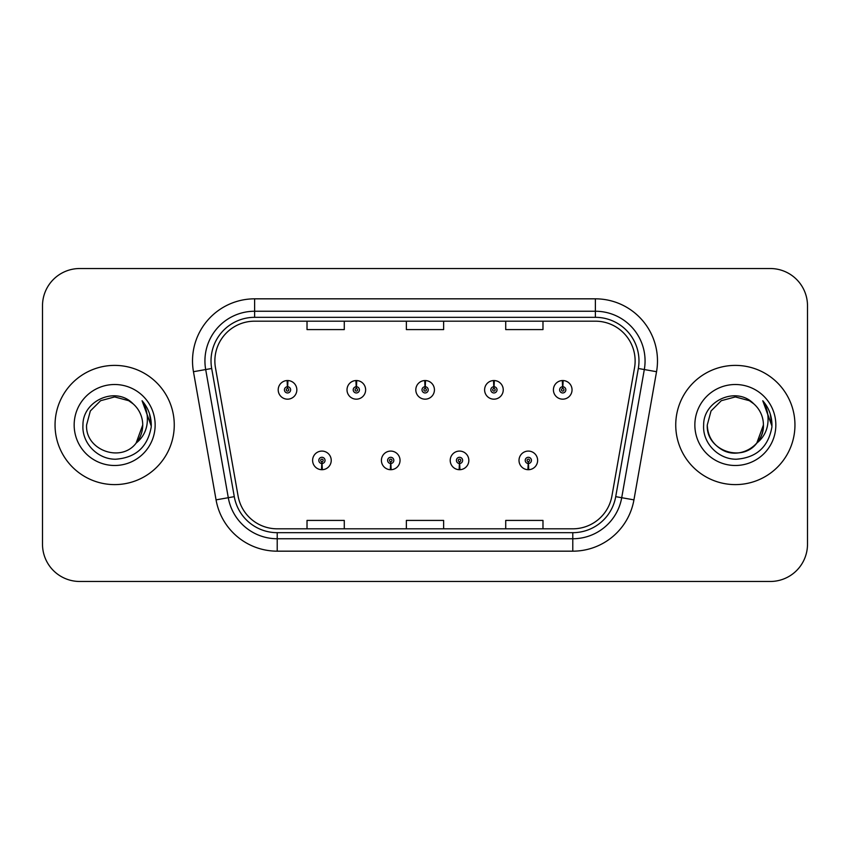<?xml version="1.0" encoding="UTF-8"?>
<svg xmlns="http://www.w3.org/2000/svg" width="850" height="850" viewBox="0 0 850 850"><rect width="100%" height="100%" fill="white"/><g stroke="black" fill="none" stroke-linecap="round" stroke-linejoin="round"><path stroke-width="1.27" d="M390.586 463.494L390.32 469.699A9.318 9.318 0 0 0 391.127 469.699L390.862 463.494A3.103 3.103 0 0 0 393.826 460.392A3.103 3.103 0 0 0 390.724 457.289A3.103 3.103 0 0 0 387.621 460.392A3.103 3.103 0 0 0 390.586 463.494L390.671 461.635A1.243 1.243 0 0 1 389.481 460.392A1.243 1.243 0 0 1 390.724 459.149A1.243 1.243 0 0 1 391.967 460.392A1.243 1.243 0 0 1 390.777 461.635L390.862 463.494M459.393 463.494L459.117 469.699A9.318 9.318 0 0 0 459.935 469.699L459.659 463.494A3.103 3.103 0 0 0 462.634 460.392A3.103 3.103 0 0 0 459.521 457.289A3.103 3.103 0 0 0 456.418 460.392A3.103 3.103 0 0 0 459.393 463.494L459.467 461.635A1.243 1.243 0 0 1 458.277 460.392A1.243 1.243 0 0 1 459.521 459.149A1.243 1.243 0 0 1 460.764 460.392A1.243 1.243 0 0 1 459.574 461.635L459.659 463.494M528.19 463.494L527.914 469.699A9.318 9.318 0 0 0 528.732 469.699L528.456 463.494A3.103 3.103 0 0 0 531.431 460.392A3.103 3.103 0 0 0 528.328 457.289A3.103 3.103 0 0 0 525.215 460.392A3.103 3.103 0 0 0 528.19 463.494L528.275 461.635A1.243 1.243 0 0 1 527.085 460.392A1.243 1.243 0 0 1 528.328 459.149A1.243 1.243 0 0 1 529.571 460.392A1.243 1.243 0 0 1 528.381 461.635L528.456 463.494M321.789 463.494L321.513 469.699A9.318 9.318 0 0 0 322.331 469.699L322.054 463.494A3.103 3.103 0 0 0 325.029 460.392A3.103 3.103 0 0 0 321.927 457.289A3.103 3.103 0 0 0 318.814 460.392A3.103 3.103 0 0 0 321.789 463.494L321.874 461.635A1.243 1.243 0 0 1 320.684 460.392A1.243 1.243 0 0 1 321.927 459.149A1.243 1.243 0 0 1 323.17 460.392A1.243 1.243 0 0 1 321.98 461.635L322.054 463.494M356.458 386.75L356.734 380.545A9.318 9.318 0 0 0 355.916 380.545L356.192 386.75A3.103 3.103 0 0 0 353.217 389.853A3.103 3.103 0 0 0 356.32 392.955A3.103 3.103 0 0 0 359.433 389.853A3.103 3.103 0 0 0 356.458 386.75L356.373 388.609A1.243 1.243 0 0 1 357.563 389.853A1.243 1.243 0 0 1 356.32 391.096A1.243 1.243 0 0 1 355.077 389.853A1.243 1.243 0 0 1 356.267 388.609L356.192 386.75M425.255 386.75L425.531 380.545A9.318 9.318 0 0 0 424.713 380.545L424.989 386.75A3.103 3.103 0 0 0 422.014 389.853A3.103 3.103 0 0 0 425.127 392.955A3.103 3.103 0 0 0 428.23 389.853A3.103 3.103 0 0 0 425.255 386.75L425.181 388.609A1.243 1.243 0 0 1 426.371 389.853A1.243 1.243 0 0 1 425.127 391.096A1.243 1.243 0 0 1 423.884 389.853A1.243 1.243 0 0 1 425.074 388.609L424.989 386.75M494.062 386.75L494.328 380.545A9.318 9.318 0 0 0 493.521 380.545L493.786 386.75A3.103 3.103 0 0 0 490.822 389.853A3.103 3.103 0 0 0 493.924 392.955A3.103 3.103 0 0 0 497.027 389.853A3.103 3.103 0 0 0 494.062 386.75L493.978 388.609A1.243 1.243 0 0 1 495.168 389.853A1.243 1.243 0 0 1 493.924 391.096A1.243 1.243 0 0 1 492.681 389.853A1.243 1.243 0 0 1 493.871 388.609L493.786 386.75M562.859 386.75L563.136 380.545A9.318 9.318 0 0 0 562.317 380.545L562.594 386.75A3.103 3.103 0 0 0 559.619 389.853A3.103 3.103 0 0 0 562.721 392.955A3.103 3.103 0 0 0 565.834 389.853A3.103 3.103 0 0 0 562.859 386.75L562.774 388.609A1.243 1.243 0 0 1 563.964 389.853A1.243 1.243 0 0 1 562.721 391.096A1.243 1.243 0 0 1 561.478 389.853A1.243 1.243 0 0 1 562.668 388.609L562.594 386.75M287.661 386.75L287.927 380.545A9.318 9.318 0 0 0 287.119 380.545L287.385 386.75A3.103 3.103 0 0 0 284.421 389.853A3.103 3.103 0 0 0 287.523 392.955A3.103 3.103 0 0 0 290.626 389.853A3.103 3.103 0 0 0 287.661 386.75L287.576 388.609A1.243 1.243 0 0 1 288.766 389.853A1.243 1.243 0 0 1 287.523 391.096A1.243 1.243 0 0 1 286.28 389.853A1.243 1.243 0 0 1 287.47 388.609L287.385 386.75M55.048 425A59.606 59.606 0 0 0 114.654 484.606A59.606 59.606 0 0 0 174.261 425A59.606 59.606 0 0 0 114.654 365.394A59.606 59.606 0 0 0 55.048 425A59.606 59.606 0 0 0 114.654 484.606A59.606 59.606 0 0 0 174.261 425A59.606 59.606 0 0 0 114.654 365.394A59.606 59.606 0 0 0 55.048 425M675.739 425A59.606 59.606 0 0 0 735.346 484.606A59.606 59.606 0 0 0 794.952 425A59.606 59.606 0 0 0 735.346 365.394A59.606 59.606 0 0 0 675.739 425A59.606 59.606 0 0 0 735.346 484.606A59.606 59.606 0 0 0 794.952 425A59.606 59.606 0 0 0 735.346 365.394A59.606 59.606 0 0 0 675.739 425M214.869 360.921A39.737 39.737 0 0 1 254.617 321.183L595.383 321.183A39.737 39.737 0 0 1 634.525 367.816L611.926 495.986A39.737 39.737 0 0 1 572.783 528.817L277.217 528.817A39.737 39.737 0 0 1 238.074 495.986L215.475 367.816A39.737 39.737 0 0 1 214.869 360.921M211.023 360.921A43.594 43.594 0 0 0 211.682 368.486L234.281 496.655A43.594 43.594 0 0 0 277.217 532.674L572.783 532.674A43.594 43.594 0 0 0 615.719 496.655L638.318 368.486A43.594 43.594 0 0 0 595.383 317.326L254.617 317.326A43.594 43.594 0 0 0 211.023 360.921M193.46 371.705A62.093 62.093 0 0 1 254.617 298.828L595.383 298.828A62.093 62.093 0 0 1 656.54 371.705L633.941 499.864A62.093 62.093 0 0 1 572.783 551.172L277.217 551.172A62.093 62.093 0 0 1 216.059 499.864L193.46 371.705L205.689 369.548A49.672 49.672 0 0 1 254.617 311.249L595.383 311.249A49.672 49.672 0 0 1 644.311 369.548L621.711 497.707A49.672 49.672 0 0 1 572.783 538.751L277.217 538.751A49.672 49.672 0 0 1 228.289 497.707L205.689 369.548A49.672 49.672 0 0 1 204.935 360.921M807.5 305.777A37.251 37.251 0 0 0 770.249 268.526L79.751 268.526A37.251 37.251 0 0 0 42.5 305.777L42.5 544.223A37.251 37.251 0 0 0 79.751 581.474L770.249 581.474A37.251 37.251 0 0 0 807.5 544.223L807.5 305.777L807.5 544.223M406.374 321.183L406.374 329.587L443.626 329.587L443.626 321.183M307.02 321.183L307.02 329.587L344.282 329.587L344.282 321.183M505.718 321.183L505.718 329.587L542.98 329.587L542.98 321.183M443.626 528.817L443.626 520.413L406.374 520.413L406.374 528.817M344.282 528.817L344.282 520.413L307.02 520.413L307.02 528.817M542.98 528.817L542.98 520.413L505.718 520.413L505.718 528.817M42.5 305.777L42.5 544.223M770.249 268.526L79.751 268.526M79.751 581.474L770.249 581.474M296.841 389.853A9.318 9.318 0 0 0 287.927 380.545A9.318 9.318 0 0 1 296.841 389.853A9.318 9.318 0 0 1 287.523 399.171A9.318 9.318 0 0 1 278.205 389.853A9.318 9.318 0 0 1 287.119 380.545M312.609 460.392A9.318 9.318 0 0 0 321.513 469.699A9.318 9.318 0 0 1 312.609 460.392A9.318 9.318 0 0 1 321.927 451.084A9.318 9.318 0 0 1 331.234 460.392A9.318 9.318 0 0 1 322.331 469.699M365.638 389.853A9.318 9.318 0 0 0 356.734 380.545A9.318 9.318 0 0 1 365.638 389.853A9.318 9.318 0 0 1 356.32 399.171A9.318 9.318 0 0 1 347.013 389.853A9.318 9.318 0 0 1 355.916 380.545M434.435 389.853A9.318 9.318 0 0 0 425.531 380.545A9.318 9.318 0 0 1 434.435 389.853A9.318 9.318 0 0 1 425.127 399.171A9.318 9.318 0 0 1 415.809 389.853A9.318 9.318 0 0 1 424.713 380.545M503.243 389.853A9.318 9.318 0 0 0 494.328 380.545A9.318 9.318 0 0 1 503.243 389.853A9.318 9.318 0 0 1 493.924 399.171A9.318 9.318 0 0 1 484.606 389.853A9.318 9.318 0 0 1 493.521 380.545M572.039 389.853A9.318 9.318 0 0 0 563.136 380.545A9.318 9.318 0 0 1 572.039 389.853A9.318 9.318 0 0 1 562.721 399.171A9.318 9.318 0 0 1 553.414 389.853A9.318 9.318 0 0 1 562.317 380.545L562.53 385.517M381.406 460.392A9.318 9.318 0 0 0 390.32 469.699A9.318 9.318 0 0 1 381.406 460.392A9.318 9.318 0 0 1 390.724 451.084A9.318 9.318 0 0 1 400.042 460.392A9.318 9.318 0 0 1 391.127 469.699M450.213 460.392A9.318 9.318 0 0 0 459.117 469.699A9.318 9.318 0 0 1 450.213 460.392A9.318 9.318 0 0 1 459.521 451.084A9.318 9.318 0 0 1 468.839 460.392A9.318 9.318 0 0 1 459.935 469.699M519.01 460.392A9.318 9.318 0 0 0 527.914 469.699A9.318 9.318 0 0 1 519.01 460.392A9.318 9.318 0 0 1 528.328 451.084A9.318 9.318 0 0 1 537.636 460.392A9.318 9.318 0 0 1 528.732 469.699L528.519 464.737M136.096 443.126L142.726 425L136.17 443.041A28.071 28.071 0 0 0 142.726 425L136.17 443.041C121.263 463.176 85.117 450.298 86.583 425L90.344 410.964L100.619 400.69L114.654 396.929L128.69 400.69L133.046 403.793C115.812 385.73 82.652 400.605 82.96 425C81.642 443.052 97.665 459.351 115.558 459.223C135.713 457.767 147.592 447.058 151.204 427.104L151.268 425C151.162 415.788 148.091 407.703 142.077 400.743C146.657 408.255 148.272 416.341 146.912 425C145.605 432.363 142.024 438.377 136.17 443.041M142.726 425A28.071 28.071 0 0 0 133.046 403.793M74.162 425A40.492 40.492 0 0 0 114.654 465.492A40.492 40.492 0 0 0 155.146 425A40.492 40.492 0 0 0 114.654 384.508A40.492 40.492 0 0 0 74.162 425M142.077 400.743L151.247 426.062L149.547 413.908L151.247 426.062L149.547 413.908L151.247 426.062L142.343 401.051L151.247 426.062M756.787 443.126L763.417 425C764.373 445.761 738.809 460.519 721.31 449.31C712.332 443.689 707.657 435.582 707.274 425L711.036 410.964L721.31 400.69L735.346 396.929L749.381 400.69L753.737 403.793C736.504 385.73 703.343 400.605 703.651 425C702.334 443.052 718.356 459.351 736.249 459.223C756.404 457.767 768.283 447.058 771.896 427.104L771.959 425C771.853 415.788 768.793 407.703 762.769 400.743C767.348 408.255 768.963 416.341 767.603 425C766.296 432.363 762.716 438.377 756.861 443.041A28.071 28.071 0 0 0 763.417 425L756.861 443.041C741.954 463.176 705.808 450.298 707.274 425L711.036 410.964L721.31 400.69L735.346 396.929L749.381 400.69M763.417 425A28.071 28.071 0 0 0 753.737 403.793M694.854 425A40.492 40.492 0 0 0 735.346 465.492A40.492 40.492 0 0 0 775.838 425A40.492 40.492 0 0 0 735.346 384.508A40.492 40.492 0 0 0 694.854 425M762.769 400.743L771.938 426.062L770.238 413.908L771.938 426.062L770.238 413.908L771.938 426.062L763.034 401.051L771.938 426.062M595.383 298.828L595.383 317.326M205.689 369.548L211.682 368.486M277.217 551.172L277.217 532.674M572.783 532.674L572.783 551.172M615.719 496.655L633.941 499.864M216.059 499.864L234.281 496.655M638.318 368.486L656.54 371.705M254.617 298.828L254.617 317.326"/></g></svg>
